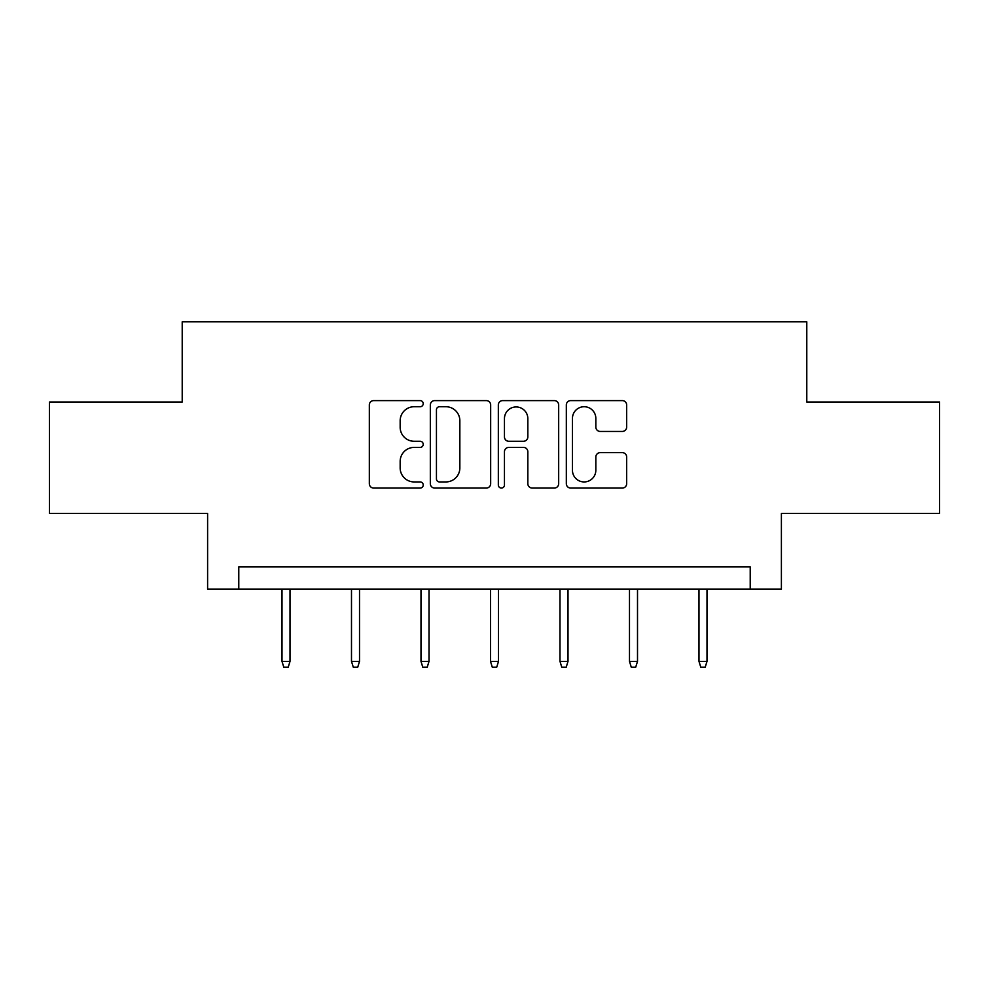 <?xml version="1.0" encoding="UTF-8"?>
<svg xmlns="http://www.w3.org/2000/svg" width="989" height="989" viewBox="0 0 989 989"><rect width="100%" height="100%" fill="white"/><g stroke="black" fill="none" stroke-linecap="round" stroke-linejoin="round"><path stroke-width="1.48" d="M423.218 403.673A3.066 3.066 0 0 0 420.164 400.607L373.706 400.607A4.376 4.376 0 0 0 369.33 404.983L369.33 483.695A4.376 4.376 0 0 0 373.706 488.072L420.164 488.072A3.066 3.066 0 0 0 423.218 485.006A3.066 3.066 0 0 0 420.164 481.94L414.144 481.94A13.994 13.994 0 0 1 400.162 467.945L400.162 461.393A13.994 13.994 0 0 1 414.144 447.399L420.164 447.399A3.066 3.066 0 0 0 423.218 444.333A3.066 3.066 0 0 0 420.164 441.279L414.144 441.279A13.994 13.994 0 0 1 400.162 427.285L400.162 420.721A13.994 13.994 0 0 1 414.144 406.726L420.164 406.726A3.066 3.066 0 0 0 423.218 403.673M622.291 431.439A4.376 4.376 0 0 0 626.667 427.063L626.667 404.983A4.376 4.376 0 0 0 622.291 400.607L570.702 400.607A4.376 4.376 0 0 0 566.326 404.983L566.326 483.695A4.376 4.376 0 0 0 570.702 488.072L622.291 488.072A4.376 4.376 0 0 0 626.667 483.695L626.667 457.017A4.376 4.376 0 0 0 622.291 452.641L600.212 452.641A4.376 4.376 0 0 0 595.835 457.017L595.835 470.245A11.695 11.695 0 0 1 584.14 481.94A11.695 11.695 0 0 1 572.446 470.245L572.446 418.434A11.695 11.695 0 0 1 584.14 406.726A11.695 11.695 0 0 1 595.835 418.434L595.835 427.063A4.376 4.376 0 0 0 600.212 431.439L622.291 431.439M750.218 589.123L781.397 589.123L781.397 513.39L939.55 513.39L939.55 402.016L806.789 402.016L806.789 321.821L182.211 321.821L182.211 402.016L49.45 402.016L49.45 513.39L207.603 513.39L207.603 589.123L750.218 589.123L750.218 566.845L238.782 566.845L238.782 589.123M490.668 404.983A4.376 4.376 0 0 0 486.304 400.607L434.703 400.607A4.376 4.376 0 0 0 430.326 404.983L430.326 483.695A4.376 4.376 0 0 0 434.703 488.072L486.304 488.072A4.376 4.376 0 0 0 490.668 483.695L490.668 404.983M502.696 400.607L554.297 400.607A4.376 4.376 0 0 1 558.674 404.983L558.674 483.695A4.376 4.376 0 0 1 554.297 488.072L532.218 488.072A4.376 4.376 0 0 1 527.842 483.695L527.842 451.775A4.376 4.376 0 0 0 523.465 447.399L508.816 447.399A4.376 4.376 0 0 0 504.452 451.775L504.452 485.006A3.066 3.066 0 0 1 501.386 488.072A3.066 3.066 0 0 1 498.332 485.006L498.332 404.983A4.376 4.376 0 0 1 502.696 400.607M439.512 406.726A3.066 3.066 0 0 0 436.446 409.792L436.446 478.886A3.066 3.066 0 0 0 439.512 481.94L445.854 481.94A13.994 13.994 0 0 0 459.848 467.945L459.848 420.721A13.994 13.994 0 0 0 445.854 406.726L439.512 406.726M527.842 418.644A11.695 11.695 0 0 0 516.147 406.949A11.695 11.695 0 0 0 504.452 418.644L504.452 436.903A4.376 4.376 0 0 0 508.816 441.279L523.465 441.279A4.376 4.376 0 0 0 527.842 436.903L527.842 418.644M290.012 661.381L288.232 667.179L283.781 667.179L282.001 661.381L290.012 661.381L290.012 589.123M282.001 661.381L282.001 589.123M359.514 661.381L357.734 667.179L353.283 667.179L351.491 661.381L359.514 661.381L359.514 589.123M351.491 661.381L351.491 589.123M429.016 661.381L427.236 667.179L422.773 667.179L420.993 661.381L429.016 661.381L429.016 589.123M420.993 661.381L420.993 589.123M498.505 661.381L496.725 667.179L492.275 667.179L490.495 661.381L498.505 661.381L498.505 589.123M490.495 661.381L490.495 589.123M568.007 661.381L566.227 667.179L561.764 667.179L559.984 661.381L568.007 661.381L568.007 589.123M559.984 661.381L559.984 589.123M637.509 661.381L635.717 667.179L631.266 667.179L629.486 661.381L637.509 661.381L637.509 589.123M629.486 661.381L629.486 589.123M706.999 661.381L705.219 667.179L700.768 667.179L698.988 661.381L706.999 661.381L706.999 589.123M698.988 661.381L698.988 589.123"/></g></svg>
